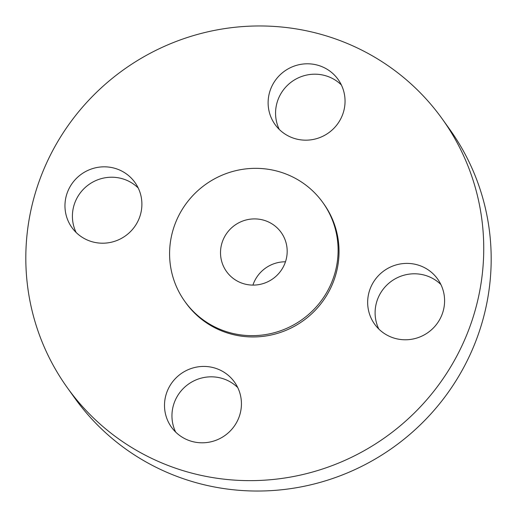 <?xml version="1.0" encoding="UTF-8"?>
<svg xmlns="http://www.w3.org/2000/svg" width="517" height="517" viewBox="0 0 517 517"><rect width="100%" height="100%" fill="white"/><g stroke="black" fill="none" stroke-linecap="round" stroke-linejoin="round"><path stroke-width="0.78" d="M138.207 187.981A38.749 37.903 -35.6 0 0 93.273 181.829A38.749 37.903 -35.6 0 0 72.962 222.665A38.749 37.903 -35.6 0 0 76.096 232.45M141.341 197.759A38.749 37.903 -35.6 0 0 134.937 182.456A38.749 37.903 -35.6 0 0 88.788 170.009A38.749 37.903 -35.6 0 0 65.517 212.267A38.749 37.903 -35.6 0 0 71.921 227.57A38.749 37.903 -35.6 0 0 118.076 240.017A38.749 37.903 -35.6 0 0 141.341 197.759M293.559 476.5A230.66 225.619 -35.6 0 0 442.326 119.026A230.66 225.619 -35.6 0 0 215.996 30.102A230.66 225.619 -35.6 0 0 67.229 387.576A230.66 225.619 -35.6 0 0 293.559 476.5M67.229 387.576L74.674 397.974A230.66 225.619 -35.6 0 0 301.004 486.898A230.66 225.619 -35.6 0 0 449.771 129.424L442.326 119.026M248.199 219.505A33.586 32.849 -35.6 0 0 226.543 271.554A33.586 32.849 -35.6 0 0 259.495 284.499A33.586 32.849 -35.6 0 0 281.151 232.45A33.586 32.849 -35.6 0 0 248.199 219.505M285.481 261.796A33.586 32.849 -35.6 0 0 278.909 262.397A33.586 32.849 -35.6 0 0 252.923 285.1M268.116 334.137A84.885 83.03 -35.6 0 0 322.867 202.586A84.885 83.03 -35.6 0 0 239.578 169.86A84.885 83.03 -35.6 0 0 184.827 301.411A84.885 83.03 -35.6 0 0 268.116 334.137M184.827 301.411L185.758 302.716A84.885 83.03 -35.6 0 0 269.047 335.436A84.885 83.03 -35.6 0 0 323.797 203.885L322.867 202.586M196.454 367.122A38.749 37.903 -35.6 0 0 171.463 427.178A38.749 37.903 -35.6 0 0 209.488 442.113A38.749 37.903 -35.6 0 0 234.479 382.063A38.749 37.903 -35.6 0 0 196.454 367.122M368.214 308.843A38.749 37.903 -35.6 0 0 374.618 324.146A38.749 37.903 -35.6 0 0 420.767 336.593A38.749 37.903 -35.6 0 0 444.038 294.335A38.749 37.903 -35.6 0 0 437.634 279.031A38.749 37.903 -35.6 0 0 391.479 266.585A38.749 37.903 -35.6 0 0 368.214 308.843M313.102 139.48A38.749 37.903 -35.6 0 0 338.092 79.424A38.749 37.903 -35.6 0 0 300.067 64.489A38.749 37.903 -35.6 0 0 275.076 124.539A38.749 37.903 -35.6 0 0 313.102 139.48M341.362 84.95A38.749 37.903 -35.6 0 0 307.512 74.887A38.749 37.903 -35.6 0 0 279.251 129.418M440.904 284.55A38.749 37.903 -35.6 0 0 395.97 278.398A38.749 37.903 -35.6 0 0 375.659 319.241A38.749 37.903 -35.6 0 0 378.793 329.019M237.749 387.582A38.749 37.903 -35.6 0 0 203.898 377.52A38.749 37.903 -35.6 0 0 175.638 432.05"/></g></svg>
